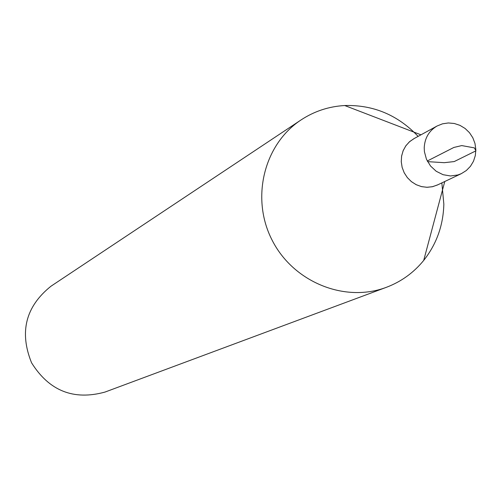 <?xml version="1.0" encoding="UTF-8"?>
<svg xmlns="http://www.w3.org/2000/svg" width="501" height="501" viewBox="0 0 501 501"><rect width="100%" height="100%" fill="white"/><g stroke="black" fill="none" stroke-linecap="round" stroke-linejoin="round"><path stroke-width="0.75" d="M414.258 138.489L409.699 141.57L405.954 145.647L403.217 150.519L401.627 155.943L401.257 161.654L402.128 167.359L404.201 172.782L407.369 177.642L411.478 181.7L416.312 184.75L421.642 186.648L427.196 187.293L432.695 186.66L437.861 184.775M418.128 136.372C397.813 115.017 373.345 104.734 344.719 105.529C328.869 106.431 314.321 111.222 301.082 119.914C263.827 144.338 250.563 198.402 272.106 240.142C293.242 282.094 344.788 303.105 386.44 287.292C401.245 281.675 413.669 272.719 423.708 260.414C436.571 244.119 443.285 225.35 443.842 204.114L441.851 182.89M301.082 119.914L51.014 286.19C25.639 306.512 19.157 332.057 31.569 362.812C49.173 390.918 73.653 400.668 105.003 392.064L386.44 287.292M461.358 173.64L437.354 185.019L432.219 186.76L426.789 187.28L421.328 186.566L416.093 184.637L411.346 181.587L407.319 177.573L404.207 172.776L402.153 167.44L401.27 161.823L401.589 156.193L403.098 150.826L405.729 145.979L409.342 141.889L413.763 138.758L437.066 126.008C428.994 130.799 424.71 138.076 424.215 147.851L424.422 151.734L426.464 159.274L430.509 165.981L436.208 171.273L443.072 174.699L450.512 175.964L457.889 174.968L461.358 173.64L466.325 170.522L470.445 166.307L473.501 161.222L475.33 155.523L475.831 149.505L474.986 143.486L472.831 137.781L469.475 132.684L465.103 128.469L459.937 125.344L454.25 123.478L448.339 122.958L442.508 123.822L437.066 126.008M427.278 161.015L453.856 147.457L461.734 145.584L474.372 147.876L475.95 150.826L454.219 161.566L444.274 162.687L427.61 161.641M420.965 134.819L344.719 105.529M444.769 181.5L423.708 260.414"/></g></svg>
